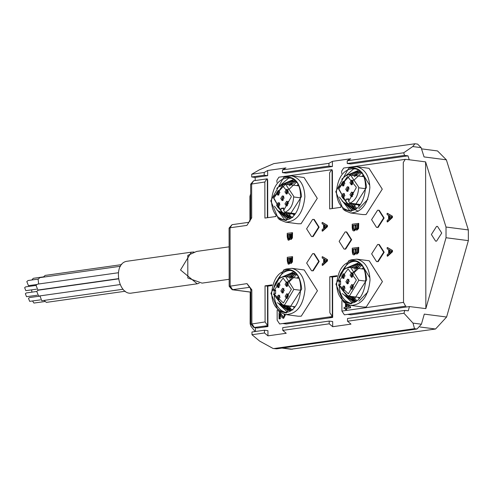 <?xml version="1.0" encoding="UTF-8"?>
<svg xmlns="http://www.w3.org/2000/svg" width="493" height="493" viewBox="0 0 493 493"><rect width="100%" height="100%" fill="white"/><g stroke="black" fill="none" stroke-linecap="round" stroke-linejoin="round"><path stroke-width="0.74" d="M199.252 283.142L197.231 283.802L180.524 269.973L191.296 252.182L194.008 252.009M191.296 252.182L127.416 261.204C112.139 262.732 118.104 296.188 131.914 293.027L197.225 283.802M121.642 264.618L45.146 275.421L43.242 277.158M120.495 266.251L39.933 277.627L38.097 279.198L38.676 283.999M39.976 295.892L41.714 300.687L42.121 300.687L123.034 289.255M118.32 272.746L37.456 284.165L36.038 285.385L37.875 289.989L38.281 289.983L118.351 278.674M118.382 278.884L38.164 290.211L36.747 291.431L38.577 296.034L38.984 296.028L120.033 284.584M44.037 300.416L46.367 302.382L125.259 291.24M31.577 289.884L31.94 292.139M43.359 276.893L33.277 278.317L31.842 279.987M38.146 279.1L28.064 280.523L26.813 281.595L28.434 285.657L36.642 284.547M39.871 296.12L29.414 297.593L28.495 298.382L29.679 301.359L40.401 299.88M36.026 285.416L25.568 286.895L24.65 287.684L25.833 290.66L36.556 289.181M36.735 291.462L26.271 292.941L25.359 293.723L26.542 296.706L37.265 295.227M32.556 300.989L33.925 303.053L44.647 301.574M255.109 331.542L250.838 326.076L250.13 323.759L250.191 292.072M421.521 148.861L437.519 150.938L446.362 159.818L468.332 229.929L468.35 240.633L446.609 317.017L435.547 329.01L290.962 349.241M249.951 221.246L249.902 196.479L250.684 193.829M446.609 317.017L424.288 314.121L421.416 324.209L416.992 329.01L414.514 328.689L413.005 323.118L403.964 313.258L347.51 321.233L347.503 318.49L404.778 310.405L408.247 310.855L409.467 306.572L350.967 314.836L347.497 314.38L344.397 314.824L341.908 311.077L403.533 302.369L403.286 162.444L405.283 159.338L409.233 159.787M332.602 276.986L332.676 317.418L286.223 323.975L282.748 323.525L279.648 323.963L277.165 320.222L277.146 309.986M267.859 286.131L267.927 326.563L257.395 327.981M255.436 327.734L255.448 331.493M267.945 335.85L264.47 332.96L251.978 334.722L251.972 331.986L264.464 330.218L267.933 330.667L267.945 335.85L286.236 333.268L282.76 330.378L329.213 323.815L329.213 321.072L332.683 321.528L332.695 326.705L350.985 324.123L347.51 321.233M409.467 306.572L425.853 308.618L425.601 161.883L409.233 159.763L408.007 155.85L350.708 163.947L347.232 163.491L404.537 155.4L403.712 152.775L412.727 146.557L414.952 143.753L273.849 163.608L259.318 169.869L251.701 174.245L251.707 176.987L264.193 175.225L264.186 172.482L251.701 174.245M403.712 152.775L347.232 160.755L350.696 158.764L332.405 161.347L332.411 166.529L285.958 173.086L282.483 172.636L328.942 166.079L328.936 163.337L332.405 161.347M328.936 163.337L282.483 169.9L285.946 167.91L267.656 170.492L267.662 175.674L255.177 177.437L255.183 180.537M267.329 179.735L267.674 179.779L267.736 217.659M332.079 170.59L332.418 170.64L332.485 208.514M351.164 239.653L346.259 231.932L345.131 231.938L339.129 241.348L344.034 249.07L345.162 249.064L351.164 239.653M344.034 249.07L345.655 249.125L351.657 239.715L346.752 232L346.259 231.932M414.952 143.753L417.602 144.098L421.139 147.647L424.048 156.922L446.362 159.818M229.079 228.105L232.049 224.679L230.052 227.778L229.079 228.105L229.177 286.316L247.005 283.611L251.831 289.779L251.886 323.79L254.376 327.537L257.845 327.987M254.117 180.752L253.642 180.758L251.646 183.858L251.701 217.869L246.901 225.4L230.052 227.778L230.157 285.989L232.641 289.736L250.857 292.096M275.963 216.501L264.92 218.06L264.852 181.991L266.849 178.891L267.329 178.891L267.397 217.709M251.707 176.987L255.177 177.437M267.662 175.674L264.193 175.225M264.186 172.482L267.656 170.492M416.992 329.01L276.653 348.828L273.104 348.489L276.653 348.828M414.514 328.689L274.176 348.508M267.927 326.563L264.458 326.113L267.582 325.67L265.098 321.923L265.037 285.854L267.514 286.18L271.883 285.564M332.695 326.705L329.213 323.815M251.978 334.722L259.614 341.076L273.104 348.489M264.47 332.96L264.464 330.218M265.037 285.854L272.062 284.862M332.676 317.418L329.207 316.968L332.331 316.524L329.848 312.778L329.786 276.709L332.264 277.035L336.873 276.382M329.786 276.709L337.052 275.686M405.499 305.974L403.533 302.369M403.964 313.258L404.778 310.405M282.76 330.378L282.754 327.635L329.213 321.072M347.232 160.755L347.232 163.491M405.283 159.338L343.664 168.045L341.667 171.145L341.674 173.579M408.007 155.85L404.537 155.4M282.483 169.9L282.483 172.636M340.953 207.319L329.669 208.915L329.601 172.846L331.598 169.746L278.915 177.19L276.918 180.29L276.924 182.459M331.598 169.746L332.079 169.746L332.146 208.564M332.411 166.529L328.942 166.079M340.601 281.558L338.901 281.337L338.876 281.004L340.595 280.764L340.601 284.529L338.919 284.769L338.938 285.102M351.78 272.506L353.469 274.663L351.472 277.3L350.098 275.137L351.78 272.506M347.577 279.093L349.266 281.25L347.269 283.888L345.895 281.725L347.577 279.093M343.375 285.848L345.063 288.011L343.066 290.648L341.692 288.485L343.375 285.848M351.799 284.486L353.487 286.649L351.491 289.286L350.116 287.123L351.799 284.486M343.356 273.695L345.045 275.852L343.048 278.49L341.674 276.326L343.356 273.695M338.383 281.17C339.689 272.259 343.787 267.681 350.665 267.428L358.812 280.24L365.96 281.164M338.901 281.337L348.101 268.938L356.365 280.073L348.391 293.828L338.919 284.769M275.612 290.734L273.911 290.519L273.886 290.186L275.612 289.939L275.618 293.705L273.929 293.945L273.954 294.278M286.79 281.682L288.479 283.845L286.482 286.476L285.108 284.319L286.79 281.682M282.588 288.269L284.276 290.426L282.279 293.064L280.905 290.907L282.588 288.269M278.385 295.03L280.073 297.187L278.077 299.824L276.709 297.661L278.385 295.03M286.809 293.668L288.497 295.825L286.501 298.462L285.133 296.299L286.809 293.668M278.366 282.871L280.055 285.034L278.058 287.666L276.684 285.509L278.366 282.871M273.393 290.346C274.706 281.441 278.798 276.856 285.675 276.604L293.822 289.416L300.97 290.346M273.911 290.519L283.111 278.114L291.375 289.255L283.401 303.004L273.929 293.945M359.878 205.1L347.238 203.461L346 201.569L345.994 199.172L348.643 198.796L348.643 201.249L349.888 203.134L360.371 204.496M351.62 180.056L353.308 182.213L351.312 184.85L349.938 182.687L351.62 180.056M347.417 186.644L349.106 188.801L347.109 191.438L345.735 189.275L347.417 186.644M343.214 193.398L344.903 195.561L342.906 198.192L341.532 196.035L343.214 193.398M351.638 192.036L353.327 194.199L351.33 196.836L349.956 194.673L351.638 192.036M343.196 181.245L344.884 183.402L342.888 186.04L341.513 183.877L343.196 181.245M294.894 214.282L282.249 212.643L281.01 210.745L281.004 208.348L283.654 207.978L283.654 210.425L284.899 212.31L295.381 213.672M286.63 189.232L288.319 191.389L286.322 194.026L284.948 191.869L286.63 189.232M282.427 195.82L284.116 197.976L282.119 200.614L280.745 198.451L282.427 195.82M278.225 202.58L279.913 204.737L277.916 207.374L276.542 205.211L278.225 202.58M286.649 201.218L288.337 203.375L286.341 206.012L284.966 203.849L286.649 201.218M278.206 190.421L279.895 192.578L277.898 195.216L276.524 193.059L278.206 190.421M298.105 277.078L296.977 278.07M293.286 306.517L294.124 307.761M297.945 184.629L296.817 185.621M293.125 214.067L293.964 215.312M362.934 175.446L361.807 176.439M358.115 204.885L358.953 206.136M363.094 267.896L361.967 268.895M358.275 297.341L359.114 298.585M366.521 187.346C364.962 172.556 358.996 166.203 348.619 168.279L335.758 191.691L343.282 209.414L351.176 211.398L366.521 187.346M336.454 191.592C337.976 176.784 343.775 169.124 353.851 168.612C373.33 170.313 366.071 214.295 348.428 210.425C340.897 208.403 336.91 202.124 336.454 191.592M301.531 196.528C299.972 181.738 294.007 175.379 283.629 177.455L270.768 200.873L278.292 218.596L286.186 220.581L301.531 196.528M271.47 200.774C272.986 185.96 278.785 178.3 288.861 177.794C308.341 179.495 301.081 223.477 283.438 219.607C275.907 217.579 271.92 211.306 271.47 200.774M366.681 279.796C365.122 265.012 359.157 258.652 348.779 260.729L335.918 284.141L343.442 301.864L351.336 303.848L366.681 279.796M336.62 284.042C338.136 269.233 343.935 261.573 354.011 261.062C373.491 262.763 366.231 306.745 348.588 302.875C341.057 300.853 337.07 294.574 336.62 284.042M301.691 288.978C300.132 274.188 294.167 267.828 283.789 269.905L270.928 293.323L278.453 311.046L286.353 313.03L301.691 288.978M271.631 293.224C273.153 278.409 278.946 270.749 289.021 270.244C308.501 271.945 301.241 315.927 283.598 312.057C276.074 310.035 272.081 303.756 271.631 293.224M348.779 260.729L351.115 259.854L356.784 259.158C365.11 261.395 369.528 268.346 370.027 279.999C368.345 296.385 361.93 304.865 350.782 305.426L345.476 303.306L343.442 301.864M344.471 302.517L340.885 298.129M356.784 259.158L369.183 260.766L382.426 281.608L366.219 307.016L363.181 307.034L350.782 305.426M354.362 301.389L354.122 301.063M354.054 300.958L351.743 296.49M355.792 267.551L357.727 265.32M358.682 264.421L359.033 264.125M359.255 263.94L359.65 263.632M348.619 168.279L350.954 167.404L356.618 166.708C364.949 168.945 369.368 175.89 369.867 187.55C368.185 203.936 361.77 212.415 350.615 212.976L345.316 210.856L343.282 209.414M356.618 166.708L369.023 168.316L382.266 189.158L366.059 214.566L363.021 214.584L350.615 212.976M354.202 208.94L353.962 208.607M353.894 208.508L352.581 206.296M352.384 205.901L351.583 204.04M355.268 175.594L358.121 172.334M358.251 172.217L358.873 171.675M359.095 171.49L359.483 171.182M283.629 177.455L285.965 176.58L291.634 175.884C299.96 178.127 304.378 185.072 304.877 196.725C303.195 213.118 296.78 221.591 285.632 222.152L280.326 220.038L278.292 218.596M291.634 175.884L304.033 177.492L317.276 198.334L301.069 223.742L298.031 223.76L285.632 222.152M289.212 218.116L288.972 217.789M288.904 217.69L287.592 215.472M287.394 215.077L286.593 213.216M290.285 184.77L293.132 181.51M293.261 181.393L293.883 180.851M294.105 180.672L294.5 180.364M283.789 269.905L286.125 269.03L291.794 268.34C300.126 270.577 304.538 277.522 305.038 289.175C303.355 305.568 296.94 314.041 285.792 314.602L280.492 312.488L278.453 311.046M291.794 268.34L304.193 269.948L317.437 290.784L301.229 316.192L298.191 316.216L285.792 314.602M289.373 310.572L287.752 307.922M287.555 307.527L286.753 305.666M290.445 277.22L293.292 273.966M293.421 273.843L294.044 273.301M294.087 273.27L294.66 272.814M274.25 290.562L274.114 293.92M274.219 296.003C275.205 304.606 278.748 309.986 284.849 312.137M290.254 270.484C284.332 270.528 279.537 274.823 275.858 283.37M292.928 309.992L277.312 302.757M275.556 293.717L275.612 291.517M280.184 277.861L293.6 272.007M288.892 282.064L296.539 274.755M289.428 278.286L295.634 274.114M291.992 310.042L288.208 305.857M288.06 277.368L294.685 273.59M290.956 310.344L286.223 305.598M286.451 276.752L293.699 273.19M289.933 310.522L284.245 305.346M284.412 276.542L291.992 272.919M288.892 310.578L282.255 305.087M292.75 272.882L284.214 276.555M281.571 277.158L281.25 277.294M278.138 299.83L287.98 310.535L280.123 304.569M296.503 274.706L291.702 272.684M339.239 281.38L339.104 284.738M339.209 286.827C340.195 295.43 343.738 300.81 349.839 302.961M355.243 261.302C349.321 261.352 344.521 265.647 340.842 274.194M354.227 302.043L342.302 293.575M340.546 284.535L340.601 282.341M345.174 268.679L358.59 262.831M353.882 272.882L361.529 265.573M354.418 269.104L360.623 264.932M356.981 300.866L353.198 296.681M353.05 268.186L359.674 264.408M355.946 301.168L351.213 296.422M351.441 267.57L358.688 264.014M354.923 301.346L349.235 296.164M349.401 267.366L356.981 263.737M361.985 264.759L369.849 277.799M368.012 291.733L358.966 301.205M353.882 301.402L347.245 295.905M357.739 263.7L349.204 267.372M346.561 267.982L356.87 263.527L361.246 265.234M352.976 301.352L345.112 295.393M343.128 290.654L352.797 301.328M356.87 263.527L346.24 268.118M274.416 206.222L284.689 219.687M290.094 178.028L288.596 178.133L276.727 188.431M292.768 217.542L277.152 210.308M280.018 185.405L293.44 179.557M288.732 189.608L296.379 182.305M289.268 185.836L295.473 181.664M291.825 217.592L288.048 213.407M287.894 184.918L294.524 181.134M290.796 217.894L286.063 213.149M286.291 184.302L293.538 180.74M289.773 218.072L284.085 212.896M284.251 184.092L291.831 180.469M288.732 218.128L282.095 212.637M292.589 180.432L284.054 184.105M281.411 184.709L291.72 180.253L296.096 181.96M277.978 207.38L287.82 218.085L279.962 212.119M291.72 180.253L279.586 186.779M339.406 197.046L349.679 210.511M355.083 168.852L353.586 168.957L341.717 179.249M354.066 209.593L342.142 201.126M345.008 176.229L358.429 170.381M353.721 180.432L361.369 173.123M354.257 176.654L360.463 172.482M356.815 208.416L353.037 204.231M352.883 175.736L359.514 171.958M355.786 208.718L351.053 203.973M351.275 175.12L358.528 171.558M354.763 208.896L349.075 203.714M349.241 174.916L356.821 171.287M361.825 172.304L369.688 185.343M367.846 199.283L358.805 208.755M353.721 208.952L347.084 203.455M357.579 171.25L349.044 174.923M346.4 175.526L356.71 171.077L361.086 172.784M352.631 208.878L344.952 202.943M342.968 198.204L352.637 208.878M356.71 171.077L346.08 175.668M352.409 302.961L343.991 294.845M353.98 301.402L350.252 296.299M355.527 301.254L352.23 296.552M353.321 272.66L359.767 265.234M352.631 302.967L344.459 295.097M352.248 210.511L343.824 202.395M358.312 211.3L353.888 209.007M352.47 210.517L344.299 202.648M287.419 312.143L279.001 304.021M288.99 310.578L285.262 305.475M290.537 310.436L287.24 305.734M288.331 281.842L294.777 274.41M287.641 312.143L279.469 304.28M287.259 219.687L278.835 211.571M287.481 219.693L279.309 211.83M278.724 299.732L277.947 297.821L279.623 295.19M279.192 299.424L278.305 297.772L279.673 295.695M343.713 290.55L342.937 288.645L344.613 286.008M344.182 290.248L343.294 288.596L344.662 286.519M287.148 298.37L286.371 296.466L288.048 293.828M287.616 298.062L286.729 296.41L288.097 294.333M352.138 289.188L351.361 287.283L353.037 284.652M352.606 288.886L351.719 287.234L353.087 285.157M282.92 292.971L282.15 291.067L283.826 288.43M283.395 292.663L282.507 291.012L283.876 288.941M347.91 283.795L347.134 281.885L348.816 279.254M348.385 283.487L347.497 281.836L348.865 279.759M278.699 287.573L277.923 285.669L279.605 283.031M279.174 287.271L278.286 285.62L279.654 283.543M287.123 286.384L286.347 284.479L288.029 281.842M287.598 286.076L286.71 284.43L288.078 282.353M343.689 278.397L342.912 276.487L344.595 273.855M344.157 278.089L343.276 276.437L344.644 274.361M352.113 277.208L351.336 275.297L353.019 272.666M352.581 276.9L351.7 275.248L353.068 273.171M278.563 207.282L277.787 205.371L279.463 202.74M279.032 206.974L278.144 205.322L279.716 203.252M343.547 198.1L342.771 196.196L344.453 193.558M344.022 197.792L343.134 196.146L344.502 194.069M286.988 205.92L286.211 204.01L287.887 201.378M287.456 205.612L286.569 203.96L287.937 201.883M351.971 196.738L351.195 194.834L352.877 192.196M352.446 196.436L351.558 194.784L352.926 192.708M282.76 200.522L281.984 198.617L283.666 195.98M283.235 200.213L282.347 198.562L283.715 196.485M347.75 191.339L346.973 189.435L348.656 186.804M348.218 191.037L347.337 189.386L348.902 187.315M278.539 195.123L277.762 193.219L279.445 190.581M279.007 194.815L278.126 193.164L279.494 191.093M286.963 193.934L286.186 192.03L287.869 189.392M287.431 193.626L286.55 191.974L287.918 189.904M343.529 185.947L342.752 184.037L344.434 181.406M343.997 185.639L343.116 183.988L344.681 181.917M351.953 184.758L351.176 182.848L352.859 180.216M352.421 184.45L351.54 182.798L352.908 180.721M281.004 208.348L283.654 208.693M345.994 199.172L348.643 199.517M425.601 161.883L446.011 227.033L468.332 229.929M267.582 325.67L267.514 286.18M332.331 316.524L332.264 277.035M341.895 300.582L341.908 311.077M425.853 308.618L446.029 237.737L446.011 227.033M436.57 241.132L435.602 241.139L431.381 234.502L436.545 226.41L437.513 226.404L441.734 233.041L436.57 241.132M275.507 215.965L275.495 216.563M340.497 206.783L340.484 207.387M325.577 259.897L324.16 259.096L324.166 262.196L326.495 260.261L325.577 259.897M324.665 262.258L324.659 259.158M322.182 258.018L322.182 256.736L322.675 256.798L327.494 259.632L327.5 260.939L322.693 265.357L322.194 265.296L322.194 263.915L323.648 262.64L323.642 258.819L322.182 258.018M322.182 256.736L327.494 259.632M327.001 259.564L327.001 260.871L327.5 260.939M327.001 260.871L322.194 265.296M290.063 258.135L290.365 261.98L291.209 261.882L291.455 261.21L291.517 257.925L290.063 258.135L292.016 257.993M290.932 262.116L290.562 258.196M287.838 258.449L288.269 262.72L289.144 262.51L289.422 261.734L289.496 258.215L287.838 258.449L289.989 258.277M287.869 261.598L288.368 261.66L288.337 258.511M288.799 262.812L288.368 261.66M287.277 260.84L287.271 257.297L292.583 256.68L292.441 261.9L291.209 263.422L290.285 263.12L289.841 262.202L288.467 264.119L288.048 263.934L287.277 260.84M292.084 256.619L291.948 261.832L290.71 263.361M290.18 262.991L288.966 264.186L288.467 264.119M290.02 234.163L290.322 238.014L291.166 237.909L291.412 237.238L291.48 233.959L290.02 234.163L291.973 234.021M290.888 238.15L290.519 234.23M287.801 234.477L288.226 238.748L289.101 238.544L289.379 237.768L289.453 234.243L287.801 234.477L289.952 234.311M287.826 237.626L288.325 237.694L288.294 234.545M288.756 238.846L288.325 237.694M287.234 236.874L287.228 233.331L292.54 232.714L292.398 237.928L291.166 239.456L290.241 239.148L289.798 238.236L288.43 240.153L288.011 239.962L287.234 236.874M292.041 232.647L291.905 237.866L290.667 239.388M290.137 239.025L288.923 240.214L288.43 240.153M325.516 225.658L324.098 224.851L324.104 227.951L326.434 226.022L325.516 225.658M324.604 228.019L324.597 224.919M322.12 223.779L322.12 222.491L322.613 222.559L327.438 225.387L327.438 226.694L322.632 231.118L322.132 231.051L322.132 229.676L323.587 228.401L323.581 224.58L322.12 223.779M322.12 222.491L327.438 225.387M326.939 225.326L326.945 226.632L327.438 226.694M326.945 226.632L322.132 231.051M280.27 314.294L280.277 318.854L279.075 318.891L279.063 312.747L280.067 312.87L283.518 317.073M285.077 314.491L283.142 318.262L281.996 317.48L279.771 314.232L279.784 318.786L280.277 318.854M279.784 318.786L279.075 318.891M279.063 312.747L280.067 312.87M279.574 312.808L283.272 317.085L284.196 316.494L284.178 313.912M285.576 314.577L283.635 318.324L283.142 318.262M346.671 307.219L346.665 304.31M346.172 304.243L346.172 307.151L348.89 306.769L346.172 304.243M345.994 308.458L344.059 308.593L344.059 307.453L345.501 307.25L345.488 303.213M348.44 304.859L350.572 306.874L350.572 307.811L346.671 308.359L346.678 309.616L346 309.709L345.501 309.647L345.501 308.39L344.059 308.593M347.701 304.569L350.572 306.874M350.073 306.812L350.079 307.743L350.572 307.811M350.079 307.743L346.671 308.359M346.178 308.298L346.178 309.549L346.678 309.616M346.178 309.549L345.501 309.647M355.749 248.891L356.125 252.669L357.178 252.533L357.493 251.868L357.567 248.632L355.749 248.891L358.066 248.7M356.729 252.817L356.322 252.077L356.248 248.959M352.97 249.285L353.006 252.385L353.506 253.476L354.596 253.236L354.948 252.459L355.04 248.99L352.97 249.285L355.539 249.057M353.006 252.385L353.499 252.447L353.469 249.347M354.06 253.575L353.499 252.447M352.267 251.664L352.261 248.176L358.775 247.387L358.602 252.527L357.006 254.074L356.02 253.79L355.471 252.909L353.691 254.838L353.228 254.678L352.668 254.086L352.267 251.664M358.275 247.326L358.103 252.465L356.507 254.006M355.81 253.575L354.184 254.906L353.691 254.838M355.706 224.925L356.082 228.697L357.135 228.567L357.45 227.895L357.53 224.666L355.706 224.925L358.023 224.728M356.685 228.844L356.279 228.111L356.205 224.987M356.581 228.764L356.082 228.697L356.414 228.863M352.933 225.313L352.963 228.413L353.463 229.504L354.559 229.27L354.905 228.493L354.997 225.024L352.933 225.313L355.496 225.085M352.963 228.413L353.463 228.481L353.426 225.381M354.023 229.602L353.463 228.481M352.224 227.692L352.218 224.204L358.731 223.421L358.559 228.561L356.963 230.102L355.983 229.818L355.428 228.937L353.647 230.872L353.191 230.706L352.624 230.114L352.224 227.692M358.238 223.354L358.06 228.493L356.47 230.04M355.767 229.609L354.147 230.934L353.647 230.872M390.505 216.476L389.088 215.675L389.094 218.775L391.424 216.846L390.505 216.476M389.593 218.843L389.587 215.737M387.11 214.597L387.11 213.315L387.603 213.377L392.428 216.211L392.428 217.518L387.621 221.936L387.122 221.875L387.122 220.494L388.576 219.225L388.57 215.398L387.11 214.597M387.11 213.315L392.428 216.211M391.929 216.15L391.929 217.45L392.428 217.518M391.929 217.45L387.122 221.875M390.567 250.721L389.15 249.914L389.156 253.014L391.485 251.085L390.567 250.721M389.649 253.082L389.649 249.982M387.171 248.842L387.171 247.554L387.664 247.622L392.483 250.45L392.49 251.757L387.677 256.181L387.184 256.113L387.184 254.739L388.638 253.464L388.632 249.643L387.171 248.842M387.171 247.554L392.483 250.45M391.99 250.389L391.99 251.695L392.49 251.757M391.99 251.695L387.184 256.113M250.019 287.425L249.489 287.351L249.939 287.357L250.851 290.106L250.912 324.117L253.926 327.537L264.458 326.113M266.849 178.891L253.642 180.758L250.666 184.185L264.852 181.991M229.165 279.291L202.044 283.124L187.827 278.003L187.784 255.405L196.615 251.43L229.109 246.839M378.778 244.466L379.277 244.528L384.183 252.243L378.18 261.654L376.56 261.598L377.681 261.592L383.683 252.182L378.778 244.466L377.656 244.473L371.648 253.883L376.56 261.598M313.788 253.642L314.287 253.704L319.193 261.426L313.191 270.836L311.57 270.78L312.691 270.768L318.7 261.358L313.788 253.642L312.667 253.649L306.664 263.059L311.57 270.78M378.723 210.221L379.216 210.289L384.121 218.005L378.119 227.415L376.498 227.359L377.626 227.353L383.628 217.943L378.723 210.221L377.595 210.234L371.593 219.644L376.498 227.359M313.733 219.403L314.226 219.465L319.131 227.187L313.129 236.597L311.508 236.535L312.636 236.529L318.638 227.119L313.733 219.403L312.605 219.41L306.603 228.82L311.508 236.535M250.968 324.117L265.098 321.923M405.992 306.122L347.497 314.38M329.207 316.968L282.748 323.525M358.812 280.24L349.629 295.701L346.973 295.874L338.42 284.936M293.822 289.416L284.64 304.884L281.99 305.05L273.43 294.118M348.643 201.249L356.205 187.796L356.186 187.026L347.522 176.525L338.666 189.158L346 201.569M347.238 203.461L359.872 205.113M346.813 203.424L338.309 187.858L350.505 174.978L358.633 187.02L358.651 187.79L365.8 188.714M358.651 187.79C358.158 195.709 355.237 200.83 349.888 203.134M283.654 210.425L291.215 196.978L291.197 196.208L282.532 185.701L273.677 198.334L281.01 210.745M282.249 212.643L294.882 214.295M281.823 212.6L273.325 197.034L285.515 184.154L293.643 196.196L293.662 196.966L300.81 197.896M293.662 196.966C293.169 204.891 290.248 210.006 284.899 212.31M435.547 329.01L420.042 327.001M282.649 347.984L292.331 349.235M421.139 147.647L412.727 146.557M247.005 283.611L249.489 287.351L232.191 289.73L250.857 292.158M290.124 261.308L290.623 261.37M288.004 262.288L288.497 262.35M291.948 261.832L292.441 261.9M290.081 237.343L290.58 237.404M287.961 238.316L288.454 238.384M291.905 237.866L292.398 237.928M282.569 316.679L283.062 316.74M355.829 252.015L356.322 252.077M353.173 253.057L353.666 253.119M358.103 252.465L358.602 252.527M355.786 228.043L356.279 228.111M353.13 229.091L353.629 229.153M358.06 228.493L358.559 228.561M250.851 290.106L251.831 289.779M250.666 184.185L250.727 218.196L251.701 217.869M250.727 218.196L248.897 222.3L246.901 225.4M413.005 323.118L421.416 324.209M468.35 240.633L446.029 237.737M350.665 267.428L363.723 269.123M360.032 297.569L346.973 295.874M285.675 276.604L298.733 278.298M295.042 306.745L281.99 305.05M350.505 174.978L363.563 176.667M285.515 184.154L298.573 185.849M281.971 348.076L290.981 349.247M279.833 312.802L279.334 312.735M229.177 286.316L232.191 289.736M253.926 327.537L257.395 327.987M232.049 224.679L248.897 222.3"/></g></svg>
